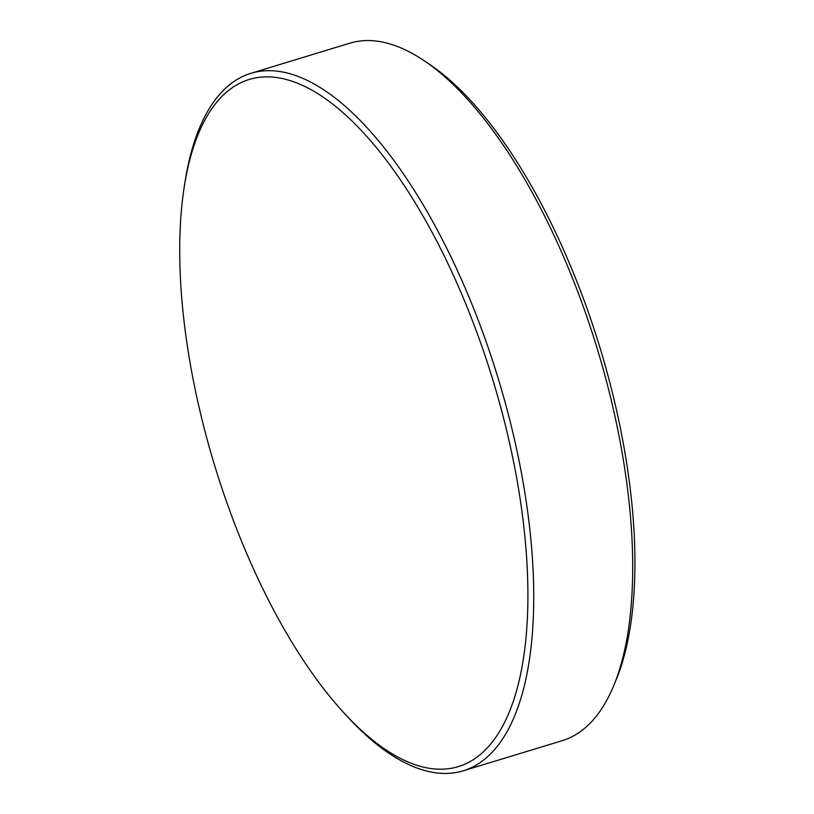 <?xml version="1.0" encoding="UTF-8"?>
<svg xmlns="http://www.w3.org/2000/svg" width="814" height="814" viewBox="0 0 814 814"><rect width="100%" height="100%" fill="white"/><g stroke="black" fill="none" stroke-linecap="round" stroke-linejoin="round"><path stroke-width="1.22" d="M295.624 82.499A359.178 145.513 -106.9 0 0 184.178 187.271A359.178 145.513 -106.9 0 0 344.373 713.359A359.178 145.513 -106.9 0 0 412.047 763.603A359.178 145.513 -106.9 0 0 517.958 485.348A359.178 145.513 -106.9 0 0 295.624 82.499M184.178 187.271L184.87 182.753A364.55 147.7 73.1 0 1 250.875 73.321A364.55 147.7 73.1 0 1 297.985 76.414A364.55 147.7 73.1 0 1 512.8 432.285A364.55 147.7 73.1 0 1 463.268 770.807A364.55 147.7 73.1 0 1 416.158 767.714A364.55 147.7 73.1 0 1 347.466 716.727L344.373 713.359M463.268 770.807L562.189 740.679A364.55 147.7 -106.9 0 0 613.807 685.5A364.55 147.7 -106.9 0 0 597.293 348.911A364.55 147.7 -106.9 0 0 423.412 60.236A364.55 147.7 -106.9 0 0 396.917 46.286A364.55 147.7 -106.9 0 0 349.806 43.193L250.875 73.321M423.412 60.236L428.947 63.94A358.811 145.37 73.1 0 1 600.081 348.066A358.811 145.37 73.1 0 1 616.34 679.354L613.807 685.5"/></g></svg>
